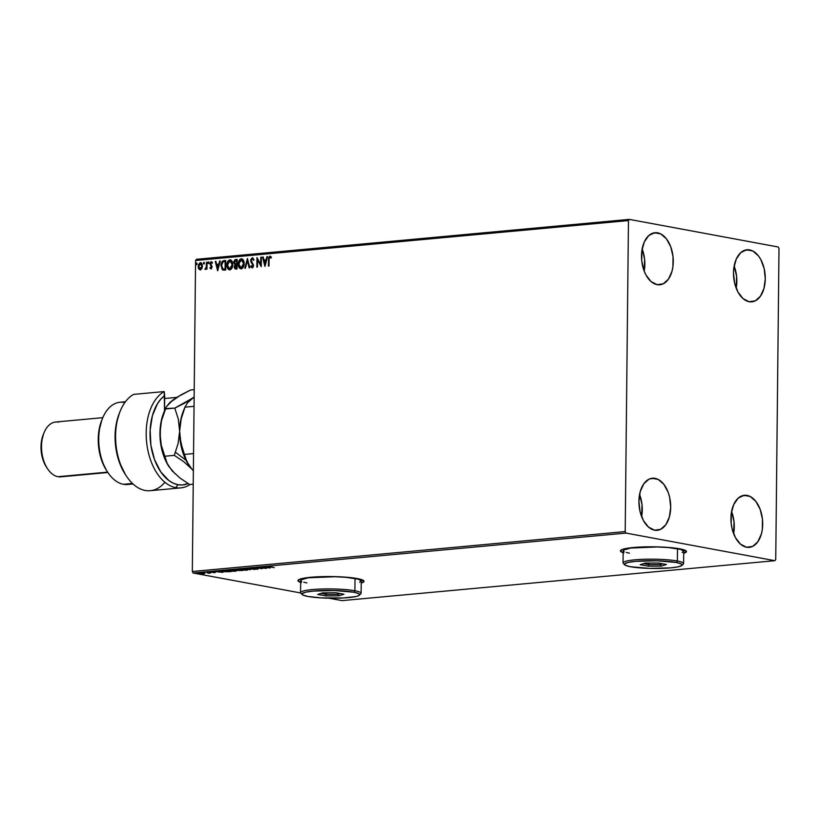<?xml version="1.0" encoding="UTF-8"?>
<svg xmlns="http://www.w3.org/2000/svg" width="820" height="820" viewBox="0 0 820 820"><rect width="100%" height="100%" fill="white"/><g stroke="black" fill="none" stroke-linecap="round" stroke-linejoin="round"><path stroke-width="1.23" d="M686.197 551.88L683.716 553.039A33.036 4.428 -179.4 0 0 686.473 551.44M623.149 552.68A33.036 4.428 0.6 0 1 620.422 550.886A33.036 4.428 0.6 0 1 642.88 546.93A33.036 4.428 0.6 0 1 679.688 548.805A33.036 4.428 0.6 0 1 686.483 551.573A33.036 4.428 0.6 0 1 683.716 553.316L686.197 552.147L686.422 551.286L679.688 548.805L664.118 547.145L651.336 546.786L633.378 547.504L624.871 548.713L622.185 549.482L620.484 551.173L623.805 552.875M363.721 581.626L361.241 582.784A33.036 4.428 -179.4 0 0 363.998 581.185M300.673 582.425A33.036 4.428 0.6 0 1 297.947 580.632A33.036 4.428 0.6 0 1 320.405 576.675A33.036 4.428 0.6 0 1 357.212 578.551A33.036 4.428 0.6 0 1 364.008 581.318A33.036 4.428 0.6 0 1 361.241 583.061L363.721 581.893L363.936 581.031L357.212 578.551L341.643 576.89L328.861 576.532L310.903 577.249L302.395 578.459L299.71 579.227L298.008 580.919L301.329 582.62M644.202 271.164A26.148 15.775 84.7 0 0 642.152 248.952L644.602 259.202L644.202 271.164M657.66 232.829A26.148 15.775 -95.3 0 1 673.24 259.499A26.148 15.775 -95.3 0 1 659.782 284.786A26.148 15.775 -95.3 0 1 657.117 284.663L651.049 281.567L645.955 274.987L644.018 270.692L641.742 260.914L641.855 250.807L644.325 241.9L648.784 235.565L654.555 232.757L660.756 233.905L666.434 238.835L670.75 246.799L673.025 256.578L672.912 266.695L671.959 271.389L668.433 279.159L663.216 283.822L657.117 284.663A26.148 15.775 -95.3 0 1 641.527 257.992A26.148 15.775 -95.3 0 1 654.985 232.706A26.148 15.775 -95.3 0 1 657.66 232.829L652.382 233.321L657.66 232.829M733.623 533.738A26.148 15.775 84.7 0 0 731.583 511.526L734.033 521.776L733.623 533.738M747.082 495.403A26.148 15.775 -95.3 0 1 762.672 522.073A26.148 15.775 -95.3 0 1 749.213 547.37A26.148 15.775 -95.3 0 1 746.538 547.237L740.48 544.142L735.386 537.561L732.024 528.521L731.173 523.488L731.276 513.381L733.756 504.474L738.215 498.14L743.976 495.331L750.177 496.479L755.866 501.409L760.181 509.374L762.456 519.152L762.344 529.269L761.39 533.963L757.854 541.733L752.647 546.397L746.538 547.237A26.148 15.775 -95.3 0 1 730.958 520.567A26.148 15.775 -95.3 0 1 744.406 495.28A26.148 15.775 -95.3 0 1 747.082 495.403L741.803 495.895L747.082 495.403M641.63 516.682A26.148 15.775 84.7 0 0 639.579 494.47L642.029 504.72L641.63 516.682M655.088 478.347A26.148 15.775 -95.3 0 1 670.668 505.017A26.148 15.775 -95.3 0 1 657.22 530.304A26.148 15.775 -95.3 0 1 654.544 530.181L648.487 527.076L643.382 520.505L640.03 511.454L638.923 501.317L640.236 491.621L643.772 483.851L648.979 479.198L651.982 478.275L658.183 479.423L663.872 484.353L668.177 492.318L669.602 497.074L670.709 507.211L669.386 516.907L665.861 524.677L660.643 529.33L654.544 530.181A26.148 15.775 -95.3 0 1 638.954 503.511A26.148 15.775 -95.3 0 1 652.412 478.224A26.148 15.775 -95.3 0 1 655.088 478.347L649.809 478.839L655.088 478.347M736.196 288.22A26.148 15.775 84.7 0 0 734.146 266.018L736.606 276.258L736.196 288.22M749.654 249.895A26.148 15.775 -95.3 0 1 765.245 276.555A26.148 15.775 -95.3 0 1 751.786 301.852A26.148 15.775 -95.3 0 1 749.111 301.719L743.053 298.623L737.959 292.053L734.597 283.002L733.49 272.865L733.849 267.863L736.319 258.956L740.778 252.621L746.548 249.813L752.75 250.961L758.438 255.891L760.816 259.561L764.168 268.611L765.275 278.749L763.963 288.445L760.427 296.215L755.22 300.878L749.111 301.719A26.148 15.775 -95.3 0 1 733.531 275.059A26.148 15.775 -95.3 0 1 746.979 249.762A26.148 15.775 -95.3 0 1 749.654 249.895L744.375 250.377L749.654 249.895M775.74 559.486L779 248.501L778.18 246.984L629.309 219.381L196.421 259.304L195.57 260.514L628.458 220.58L625.199 531.575L192.321 571.499L195.57 260.514L192.321 571.499L193.141 573.016L626.019 533.092L774.89 560.695L342.012 600.619L328.851 598.18L342.012 600.619L774.89 560.695L775.74 559.486L779 248.501L778.18 246.984L629.309 219.381L628.458 220.58L625.199 531.575L626.019 533.092L774.89 560.695L775.74 559.486M201.874 268.601L202.366 264.85L201.3 262.923L200.1 262.718L198.46 264.624L198.45 268.345L200.039 269.903L201.874 268.601L202.468 266.069L200.346 262.677L198.153 266.469L198.707 268.898L200.275 269.903L201.874 268.601M207.019 262.185L206.435 262.236L206.25 267.228L205.215 269.421L206.373 268.191L206.363 269.216L206.947 269.165L207.019 262.185L206.435 262.236L206.291 266.982L204.887 269.237L206.373 268.191L206.363 269.216L206.947 269.165L207.019 262.185M211.027 268.909L212.154 266.695L210.586 263.322L212.411 262.502L211.396 261.672L210.443 262.144L209.94 263.804L211.539 267.382L209.899 268.017L211.027 268.909L212.165 266.971L210.535 263.712L211.263 262.523L212.062 263.189L212.411 262.502L211.211 261.672L209.94 263.804L211.58 267.064L210.996 268.048L210.248 267.392L209.899 268.017L211.181 268.96L209.899 268.017L210.443 267.699L211.365 268.97M223.337 270.118L225.664 270.005L225.756 260.452L222.486 261.16L221.01 265.116L222.24 269.626L225.664 270.005L225.756 260.452L223.983 260.616C221.933 261.149 220.939 262.8 221 265.547L223.163 270.087M237.144 259.407L234.838 259.827L233.802 261.928L234.961 264.747L234.305 267.75L235.371 269.032L237.041 268.95L237.144 259.407L235.606 259.55L233.772 262.42L234.961 264.747L234.223 266.848L235.955 269.052L237.041 268.95L237.144 259.407M247.435 258.454L244.79 268.242L245.426 268.181L247.363 260.76L249.147 267.832L249.792 267.781L247.435 258.454L244.79 268.242L245.426 268.181L247.363 260.76L249.147 267.832L249.792 267.781L247.435 258.454M260.78 257.224L260.709 264.327L256.957 257.572L256.855 267.125L257.449 267.074L257.521 259.95L261.272 266.715L261.375 257.172L260.78 257.224L261.365 257.265L260.78 257.224L260.709 264.327L256.957 257.572L256.855 267.125L257.449 267.074L257.521 259.95L261.272 266.715L261.375 257.172L260.78 257.224M269.083 259.653L269.411 257.48L271.061 257.87L271.369 257.101L269.934 256.137L268.673 257.48L268.427 266.059L269.021 265.998L269.083 259.653L269.934 257.111L271.061 257.87L271.369 257.101L269.934 256.137L268.499 259.612L268.427 266.059L269.021 265.998L269.083 259.653M264.993 266.377L267.556 256.599L266.91 256.66L266.09 259.796L263.948 259.991L263.189 256.998L262.543 257.06L264.901 266.387L267.556 256.599L266.91 256.66L266.09 259.796L263.948 259.991L263.189 256.998L262.543 257.06L264.993 266.377M252.324 258.741L253.513 260.217L253.995 259.694L252.293 257.767L250.756 259.591L250.858 261.775L252.929 265.208L252.345 266.787L251.156 265.69L250.695 266.326L251.894 267.791L253.195 266.961L253.523 265.075L251.422 261.375L251.34 259.796L252.324 258.741L253.513 260.217L253.995 259.694L252.293 257.767L250.653 260.493L252.949 265.547L252.498 266.889L251.156 265.69L250.695 266.326L252.15 267.802L253.544 265.444L251.238 260.452L252.632 258.792M244.155 263.486L242.546 259.14L239.952 259.397L238.282 263.64L239.358 267.955L240.844 268.816L242.494 268.181L244.155 263.486C244.206 260.76 243.243 259.192 241.254 258.782C239.255 259.581 238.261 261.354 238.261 264.071C238.2 266.828 239.173 268.417 241.193 268.816C243.181 267.976 244.165 266.203 244.155 263.486M232.777 264.532L231.168 260.186L228.565 260.442L226.884 265.127L228.503 269.513L229.989 269.841L231.424 268.898L232.777 264.532C232.829 261.816 231.865 260.248 229.877 259.827C227.878 260.637 226.873 262.4 226.884 265.127C226.822 267.884 227.796 269.462 229.815 269.862C231.804 269.032 232.788 267.258 232.777 264.532M217.71 270.733L220.262 260.965L219.627 261.016L218.807 264.153L216.654 264.347L215.906 261.365L215.26 261.426L217.618 270.743L220.262 260.965L219.627 261.016L218.807 264.153L216.654 264.347L215.906 261.365L215.26 261.426L217.71 270.733M208.874 262.687L208.188 262.031L208.013 263.292L208.844 262.964L208.393 261.939L207.901 262.779L208.382 263.527L208.393 261.939M204.364 263.097L203.667 262.441L203.503 263.702L204.334 263.374L203.883 262.349L203.38 263.189L203.862 263.938L203.883 262.349M197.005 263.784L196.318 263.128L196.144 264.388L196.974 264.06L196.523 263.025L196.031 263.866L196.513 264.624L196.523 263.025M300.643 592.952L193.141 573.016L300.643 592.952M204.846 573.416L198.799 572.995L202.56 573.744L204.692 573.569L203.903 573.077L199.537 572.872L199.588 573.477L203.965 573.692M206.291 572.268L208.434 573.241L210.566 573.067L206.291 572.268L208.434 573.241L210.566 573.067L206.291 572.268M214.717 572.698L209.879 571.991L214.717 572.391M223.245 570.71L221.902 571.14L224.465 571.704L230.881 571.632L223.245 570.71C221.421 570.935 221.39 571.202 223.173 571.509L230.881 571.632L223.245 570.71C221.421 570.935 221.39 571.202 223.173 571.509L223.173 571.509M236.406 569.49L234.592 570.084L242.259 570.576L236.406 569.49L234.735 570.105L242.259 570.576L236.416 569.5M246.707 568.547L250.008 569.859L248.07 568.813L255.01 569.398L246.605 568.547L250.008 569.859L248.07 568.813L255.01 569.398L246.707 568.547M260.053 567.317L264.409 568.116L256.219 567.665L262.072 568.752L258.3 567.891L266.49 568.342L260.637 567.255L264.409 568.116L256.219 567.665L262.072 568.752L258.3 567.891L266.49 568.342L260.053 567.317M270.344 566.907L269.339 566.63L271.164 566.435L268.55 566.692L274.239 567.624L269.657 566.548M270.221 568.004L266.818 566.692L267.269 567.163L265.116 567.368L261.816 567.153L270.221 568.004L266.818 566.692L267.269 567.163L265.116 567.368L261.816 567.153L270.221 568.004M251.412 568.065L257.183 568.947L255.051 569.162L258.105 569.029L251.894 568.444L253.698 568.086L251.381 568.506L257.521 569.213L251.976 568.455L254.405 568.147L251.381 568.506M246.369 569.377L239.368 569.264L243.243 570.238L247.414 569.644L240.362 569.09C238.753 569.336 238.804 569.623 240.516 569.931L246.564 570.228C248.152 569.961 248.081 569.685 246.369 569.377C248.081 569.685 248.152 569.961 246.564 570.228L246.564 570.228M234.991 570.433L227.991 570.31L231.865 571.284L236.129 570.73L228.985 570.136C227.376 570.392 227.427 570.669 229.128 570.976L235.186 571.274C236.765 571.017 236.703 570.73 234.991 570.433C236.703 570.73 236.765 571.017 235.186 571.274L235.186 571.274M222.937 572.36L219.534 571.048L218.889 571.109L219.985 571.53L214.532 571.509L222.835 572.37L219.534 571.048L218.889 571.109L219.985 571.53L214.532 571.509L222.937 572.36M208.567 572.175L207.388 572.196L208.567 572.309M204.057 572.596L202.868 572.616L204.047 572.729M196.697 573.272L195.519 573.293L196.687 573.405M221.492 263.958L221.338 265.608C221.277 262.861 222.271 261.211 224.311 260.678L222.435 261.631L221.502 263.927M297.957 580.488A33.036 4.428 -179.4 0 0 300.684 582.149M298.008 580.642L299.054 581.513M620.432 550.743A33.036 4.428 -179.4 0 0 623.159 552.403M620.484 550.896L621.539 551.768M269.052 566.435L269.698 566.948M268.755 567.737L265.967 567.286L267.617 566.999L268.755 567.737L265.967 567.45L268.755 567.737M246.379 568.834C248.091 569.141 248.152 569.418 246.574 569.674M240.362 569.09C238.753 569.336 238.804 569.623 240.516 569.931M240.516 569.377C238.804 569.08 238.763 568.793 240.373 568.537M246.738 569.664L247.353 569.562M245.938 570.115L241.1 569.869L240.988 569.039L245.785 569.285L245.938 570.115L243.683 570.146L241.1 569.869L240.988 569.193L245.57 569.398L245.938 570.115L246.881 569.295M240.988 568.649L241.111 569.326M239.184 569.459L239.184 568.885M237.441 570.279L237.964 570.576M241.07 570.525L238.538 570.515L238.897 569.951L241.07 570.525L238.538 570.515L241.07 570.525M238.589 570.064L235.32 570.054L238.589 570.064M234.991 569.88C236.713 570.187 236.775 570.474 235.196 570.73M228.985 570.136C227.376 570.392 227.427 570.669 229.128 570.976M229.139 570.433C227.427 570.125 227.376 569.849 228.995 569.592M234.407 570.484L234.561 571.161L231.896 571.171L229.723 570.925L229.61 570.249L234.407 570.33L234.561 571.161L229.723 570.925L229.61 570.249L235.965 570.607M229.61 570.249L228.636 570.515L228.636 569.982M229.61 569.695L229.733 570.382M227.693 571.724L223.757 571.448L222.978 570.73L224.403 570.597L229.692 571.571L223.757 571.448L222.978 570.935L225.039 570.546L229.692 571.571L227.704 571.724M223.173 570.956C221.4 570.659 221.421 570.392 223.255 570.156M222.302 570.761L222.927 570.915M222.989 570.392L223.768 570.904M221.472 572.104L218.684 571.653L220.334 571.355L221.472 572.104L218.684 571.817L221.472 572.104M211.242 572.319L212.595 572.247L211.242 572.319M204.856 572.872L204.2 573.129M199.537 572.872L199.588 573.477M199.239 572.862L199.547 572.329M203.442 573.6L200.172 573.426L200.07 572.842L203.309 572.985L203.442 573.6L201.218 573.559L200.07 572.965L203.309 573.139M241.1 569.869L240.014 569.47L240.988 569.193M245.785 569.439L246.871 569.859M229.723 570.925L228.636 570.515M235.35 570.74L234.561 571.161M223.757 571.448L222.978 570.935M200.172 573.426L199.434 573.159L200.07 572.965M268.765 266.029L268.499 259.612L270.374 256.199L268.96 257.746L268.765 266.029M271.399 257.931L270.19 257.193M270.651 257.275L271.215 257.746M265.106 265.946L262.543 257.06L263.21 257.09L265.106 265.946M264.276 260.053L266.428 259.858L266.91 256.66L267.525 256.691L266.428 259.858L264.276 260.053M265.311 264.132L266.162 260.852L265.311 264.132L264.183 260.945L265.834 260.791L265.311 264.132M261.272 266.408L257.521 259.95L261.272 266.408M257.193 267.094L257.285 257.931L257.193 267.094M261.047 264.388L261.119 257.285L261.047 264.388M252.929 257.839L252.293 257.767M253.841 260.278L252.662 258.802M252.488 267.863L250.695 266.326L251.299 266.008L252.232 267.853M252.314 266.869L253.288 265.608L250.653 260.493L252.632 257.828L250.992 260.329L253.206 264.962L252.406 266.889M252.775 258.802L253.759 260.022M249.464 267.802L247.363 260.76L249.464 267.802M245.149 268.202L247.568 258.956L245.149 268.202M241.531 268.878C239.512 268.478 238.538 266.889 238.599 264.132L238.599 264.132C238.589 261.416 239.583 259.653 241.582 258.843L241.254 258.782M242.105 258.864L239.758 260.073L238.651 263.271L238.958 266.633L240.844 268.827M240.967 267.843L238.856 264.019L241.264 259.755L242.392 259.971L243.786 262.257L243.755 264.993L242.32 267.576L240.475 267.587M241.264 259.755L242.699 260.473L243.899 263.609L242.218 267.32L240.137 267.525L238.876 264.706L239.594 261.016L241.264 259.755L243.56 263.548L241.121 267.884M241.183 267.832L243.899 263.609L241.592 259.817M235.35 269.032L235.955 269.052M236.293 269.114L234.223 266.848L235.289 264.809L233.772 262.42L235.606 259.55L237.134 259.499L235.176 259.889L234.141 261.99L235.289 264.809L234.643 267.812L235.565 269.062M236.201 264.019L235.268 263.989L234.366 262.369L236.539 260.442L236.836 264.05L234.715 263.609L234.499 261.549L236.539 260.442L236.836 264.05L236.877 260.504L236.498 263.989L235.268 263.989M236.539 264.081L235.504 264.009M236.18 268.15L235.114 267.863L234.807 266.777L236.488 264.962L236.796 268.089L235.514 268.079L236.18 268.15M235.852 268.089L234.838 266.387L236.488 264.962L236.796 268.089L236.488 264.962L236.457 268.027L235.74 268.089M230.153 269.923C228.134 269.524 227.15 267.945 227.222 265.188L227.222 265.188C227.212 262.462 228.206 260.698 230.205 259.889L228.38 261.119L227.232 264.757L227.898 268.417L229.467 269.872M230.727 259.909L229.877 259.827M229.59 268.888L227.478 265.075L229.887 260.811L231.014 261.016L232.408 263.312L232.378 266.039L230.933 268.632L229.098 268.632M229.887 260.811L231.322 261.518L232.521 264.655L231.035 268.171L228.759 268.57L227.478 265.413L228.401 261.785L229.887 260.811L232.183 264.593L229.743 268.929M229.795 268.888L232.521 264.655L230.215 260.873M222.681 269.934L221.338 265.608L221.902 268.745L223.45 270.139M223.337 269.062L225.418 269.134L222.999 269.001L221.595 265.485L222.948 261.939L225.5 261.549L225.418 269.134L225.5 261.549L225.418 269.134L223.747 269.175M223.511 269.124L221.871 267.566L221.728 264.081L222.948 261.939L225.162 261.488L225.08 269.073L222.999 269.001M217.823 270.313L215.26 261.426L215.926 261.457L217.823 270.313M216.992 264.409L219.145 264.214L219.627 261.016L220.242 261.057L219.145 264.214L216.992 264.409M218.028 268.499L218.878 265.219L218.028 268.499L216.9 265.311L218.54 265.157L218.028 268.499M210.586 267.453L211.334 268.119L210.248 267.392M210.996 268.048L211.775 266.5L209.94 263.804L211.211 261.672L210.32 264.419L211.909 267.125L210.894 268.048M211.263 262.523L212.062 263.189M211.519 262.605L212.4 263.251L211.529 262.574M211.662 262.584L212.247 262.994M208.71 263.589L208.229 262.841L208.382 263.527M207.901 262.779L208.731 262M208.68 262.01L208.505 263.527M206.691 269.185L206.373 268.191L206.691 269.185M204.887 269.237L205.492 268.581L205.43 269.442M205.441 268.57L206.63 267.043L206.435 262.236L207.019 262.277L206.527 267.535L205.369 268.56M204.2 263.999L203.38 263.189L203.862 263.938M203.38 263.189L204.221 262.41M204.159 262.42L203.985 263.948M200.613 269.964L198.707 268.898L198.153 266.469L200.346 262.677L200.931 262.738L199.045 264.112L198.491 266.531L198.901 268.693L200.141 269.923M201.095 262.759L200.346 262.677M200.859 263.589L201.874 264.43L202.212 266.418L201.607 268.406L200.428 269.103M200.285 269.042L202.222 266.182L200.674 263.599L201.535 264.368L202.222 266.182L200.808 268.847L199.311 268.519L198.768 265.936L200.346 263.527L201.884 266.121L200.029 269.032L200.623 269.103L198.748 266.408L200.777 263.589M196.841 264.686L196.359 263.927L196.513 264.624M196.031 263.866L196.861 263.087M196.8 263.097L196.636 264.624M264.183 260.945L265.834 260.791L264.973 264.071L264.183 260.945M216.9 265.311L218.54 265.157L217.689 268.437L216.9 265.311M626.019 533.092L193.141 573.016L192.321 571.499L625.199 531.575L626.019 533.092M628.458 220.58L195.57 260.514L196.421 259.304L629.309 219.381L628.458 220.58M164.902 482.273A49.548 29.889 -95.3 0 1 126.157 475.713A49.548 29.889 -95.3 0 1 120.202 411.158A49.548 29.889 -95.3 0 1 133.619 394.389L164.225 391.57L164.533 410.789L164.687 395.537A46.801 28.228 -95.3 0 0 150.89 445.239A46.801 28.228 -95.3 0 0 178.001 484.712L173.379 483.226L168.889 480.551L160.792 471.92L154.57 459.712L150.89 445.239L150.142 430.039L152.397 415.719L157.43 403.788L160.822 399.135L164.687 395.537L164.225 391.57A49.548 29.889 84.7 0 0 146.77 443.548A49.548 29.889 84.7 0 0 175.787 487.633L178.001 484.712L182.635 484.948L188.098 483.574A46.801 28.228 -95.3 0 1 178.001 484.712L175.787 487.633A49.548 29.889 84.7 0 0 190.035 484.476A49.548 29.889 -95.3 0 1 180.851 487.879A49.548 29.889 -95.3 0 1 175.787 487.633A49.548 29.889 -95.3 0 1 146.77 443.548A49.548 29.889 -95.3 0 1 164.225 391.57L133.619 394.389A49.548 29.889 84.7 0 0 116.768 450.498A49.548 29.889 84.7 0 0 150.244 490.698L180.851 487.879M125.439 401.759L120.038 402.251A41.297 24.907 84.7 0 0 98.789 442.185A41.297 24.907 84.7 0 0 123.4 484.292A41.297 24.907 -95.3 0 1 107.543 472.002A41.297 24.907 -95.3 0 1 102.582 418.21A41.297 24.907 -95.3 0 1 124.261 402.456M102.582 418.21L101.813 420.086A38.54 23.247 84.7 0 0 106.446 470.29L107.543 472.002M102.807 417.667L55.709 422.013A27.531 16.605 84.7 0 0 41.553 448.632A27.531 16.605 84.7 0 0 57.953 476.707A27.531 16.605 -95.3 0 1 47.386 468.507A27.531 16.605 -95.3 0 1 44.075 432.652A27.531 16.605 -95.3 0 1 58.527 422.146M44.075 432.652L43.306 434.528A24.774 14.944 84.7 0 0 46.289 466.805L47.386 468.507M63.509 476.194A27.531 16.605 -95.3 0 1 57.953 476.707L107.625 472.125L57.953 476.707A27.531 16.605 84.7 0 0 60.772 476.84L107.871 472.494M131.733 483.523A41.297 24.907 -95.3 0 1 123.4 484.292L132.461 483.462L123.4 484.292A41.297 24.907 84.7 0 0 127.623 484.497L133.035 483.995M164.656 398.499L176.648 397.392L164.656 398.499M125.439 474.595L119.218 461.896L115.702 446.931L115.282 431.361L116.266 423.899L119.474 412.921M106.477 470.342L101.946 461.188L98.595 446.767L98.748 431.863L101.834 420.055M46.34 466.887L43.398 460.942L41.236 451.676L41.338 442.103L43.675 433.667M120.202 411.158L119.433 413.044A46.801 28.228 84.7 0 0 125.05 474.001L126.157 475.713M188.959 465.329L185.371 457.98L182.47 448.981L179.939 437.439L179.631 431.258L178.094 443.528L174.311 455.356L183.957 461.855L191.808 469.019A41.297 24.907 84.7 0 0 193.376 470.69A41.297 24.907 -95.3 0 1 191.808 469.019L186.837 461.629L184.459 454.413L193.551 453.583L184.459 454.413L180.933 443.333L179.631 431.258L181.169 418.999L184.951 407.171L194.043 406.33L184.951 407.171L187.452 402.897L194.145 397.003L184.602 403.163L174.803 408.104L178.329 419.184L179.631 431.258L181.169 418.999L185.105 406.761L183.475 410.748A41.297 24.907 84.7 0 0 179.631 431.258A41.297 24.907 84.7 0 0 188.436 464.54A41.297 24.907 84.7 0 0 188.559 464.735A41.297 24.907 -95.3 0 1 179.631 431.258L178.094 443.528L174.311 455.356L183.957 461.855L191.808 469.019L188.436 464.54M184.264 408.954L184.264 408.954A41.297 24.907 -95.3 0 0 179.631 431.258L178.329 419.184L174.803 408.104L165.435 408.575L163.795 412.562A41.297 24.907 84.7 0 0 159.951 433.073L160.915 422.648L163.815 412.521M184.951 407.171L187.452 402.897L192.546 398.151L174.803 408.104L165.271 408.985L166.245 406.915L169.945 402.405L176.556 397.454L190.609 390.012L194.217 389.674L190.609 390.012L180.81 394.953L170.109 402.435M191.808 469.019L193.366 470.926L191.808 469.019M194.145 396.89L192.546 398.151L194.145 396.89M175.049 473.755L168.766 466.354A41.297 24.907 84.7 0 0 168.889 466.549M168.797 466.406L164.881 458.944L161.704 449.093L159.951 433.073A41.297 24.907 84.7 0 0 168.766 466.354M172.128 470.844L179.97 478.009L189.625 484.507L193.233 484.179L189.625 484.507L179.97 478.009L172.128 470.844L167.157 463.443L161.253 445.147L159.951 433.073L161.489 420.814L166.245 406.915L172.866 399.965M169.279 467.144L167.157 463.443L164.779 456.238L174.311 455.356L164.779 456.238L161.253 445.147L160.269 439.253L160.382 426.933L161.489 420.814L165.271 408.985M175.47 452.271L185.986 460.235M359.488 595.146L358.77 593.629L353.789 592.224A28.905 3.874 0.6 0 1 359.467 595.166A28.905 3.874 0.6 0 1 338.209 598.159A28.905 3.874 0.6 0 1 307.879 596.458L321.502 597.913L343.58 597.944L355.849 596.54L358.196 595.874L360.851 593.844A30.278 4.059 -179.4 0 0 354.896 590.759A30.278 4.059 -179.4 0 0 319.236 589.108A30.278 4.059 -179.4 0 0 300.837 593.208L302.19 594.561A28.905 3.874 0.6 0 1 319.749 590.646A28.905 3.874 0.6 0 1 353.789 592.224L354.896 590.759L355.029 578.479A30.278 4.059 -179.4 0 0 321.286 576.757A30.278 4.059 -179.4 0 0 300.694 580.386L300.571 592.655A30.278 4.059 0.6 0 1 321.153 589.037A30.278 4.059 0.6 0 1 354.896 590.759A30.278 4.059 0.6 0 1 361.128 593.29L361.261 581.021A30.278 4.059 -179.4 0 0 355.029 578.479L354.896 590.759L353.789 592.224L334.652 590.543L313.271 591.087L305.829 592.143L302.18 593.536L302.908 595.053L307.879 596.458A28.905 3.874 0.6 0 1 302.19 594.561M325.755 595.925L317.699 594.438L322.793 592.85L335.923 592.757L343.969 594.244L338.885 595.832L325.755 595.925L338.885 595.832L343.969 594.244L335.923 592.757L322.793 592.85L317.699 594.438L325.755 595.925L326.391 592.819L326.37 594.377L321.061 593.383L326.37 594.377L325.755 595.925M359.642 582.303L361.2 580.755L358.155 579.186L346.153 577.341L334.97 576.716L308.238 577.793L300.96 579.853L300.755 580.652L301.719 581.441M303.8 582.21L306.926 582.918M340.269 593.557L337.932 594.295L337.942 593.126L337.932 594.295L326.37 594.377L337.932 594.295L338.885 595.832L337.932 594.295L340.269 593.557M681.943 565.421A28.905 3.874 0.6 0 1 660.684 568.414A28.905 3.874 0.6 0 1 630.354 566.712L649.501 568.393L670.873 567.85L678.324 566.794L681.963 565.4L681.246 563.883L676.264 562.479A28.905 3.874 0.6 0 1 681.943 565.421L683.326 564.098A30.278 4.059 -179.4 0 0 677.371 561.013A30.278 4.059 -179.4 0 0 641.711 559.363A30.278 4.059 -179.4 0 0 623.313 563.463L624.666 564.816A28.905 3.874 0.6 0 1 642.224 560.9A28.905 3.874 0.6 0 1 676.264 562.479L677.371 561.013L677.505 548.734A30.278 4.059 -179.4 0 0 643.761 547.012A30.278 4.059 -179.4 0 0 623.169 550.64L623.046 562.92A30.278 4.059 0.6 0 1 643.628 559.291A30.278 4.059 0.6 0 1 677.371 561.013A30.278 4.059 0.6 0 1 683.603 563.545L683.736 551.276A30.278 4.059 -179.4 0 0 677.505 548.734L677.371 561.013L676.264 562.479L657.127 560.798L635.746 561.341L628.304 562.397L624.655 563.791L625.383 565.308L630.354 566.712A28.905 3.874 0.6 0 1 624.666 564.816M648.23 566.179L640.174 564.693L645.268 563.104L658.399 563.012L666.445 564.498L661.361 566.087L648.23 566.179L661.361 566.087L666.445 564.498L658.399 563.012L645.268 563.104L640.174 564.693L648.23 566.179L648.866 563.073L648.845 564.631L643.536 563.637L648.845 564.631L648.23 566.179M682.117 552.557L683.675 551.009L680.631 549.441L668.628 547.596L657.445 546.971L630.713 548.047L623.436 550.107L623.241 550.907L624.194 551.696M626.275 552.465L629.401 553.172M662.745 563.811L660.407 564.549L660.418 563.381L660.407 564.549L648.845 564.631L660.407 564.549L661.361 566.087L660.407 564.549L662.745 563.811M269.339 566.64L269.339 566.097M251.576 568.311L251.586 567.758M257.275 569.008L257.275 568.465M247.732 569.88L247.732 569.336M240.014 569.48L240.014 568.926M238.118 570.361L238.118 569.808M234.899 569.89L234.899 569.346M236.355 570.935L236.355 570.392M227.806 570.474L227.806 569.931M235.494 570.884L235.504 570.341M221.82 571.027L221.83 570.484M222.702 571.089L222.712 570.535M214.389 572.544L214.389 572.001M210.689 572.053L210.689 571.499M215.199 572.565L215.209 572.022M208.772 572.257L208.772 571.704M208.854 573.036L208.864 572.493M204.252 572.668L204.262 572.124M199.434 573.149L199.434 572.606M204.057 573.416L204.057 572.872M196.902 573.344L196.902 572.801"/></g></svg>
